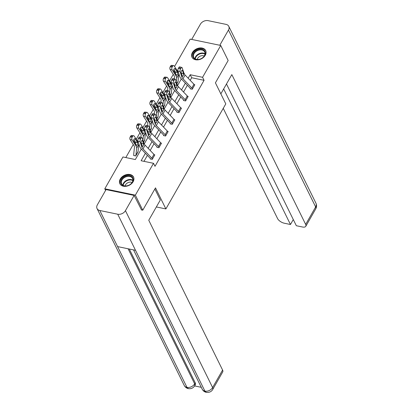 <?xml version="1.0" encoding="UTF-8"?>
<svg xmlns="http://www.w3.org/2000/svg" width="413" height="413" viewBox="0 0 413 413"><rect width="100%" height="100%" fill="white"/><g stroke="black" fill="none" stroke-linecap="round" stroke-linejoin="round"><path stroke-width="0.62" d="M205.276 55.239A7.615 5.529 153.8 0 1 198.348 59.797A7.615 5.529 153.8 0 1 192.004 57.268A7.615 5.529 153.8 0 1 192.391 52.565A7.615 5.529 153.8 0 1 199.319 48.011A7.615 5.529 153.8 0 1 205.664 50.536A7.615 5.529 153.8 0 1 205.276 55.239M133.141 181.705A7.615 5.529 153.8 0 1 126.213 186.258A7.615 5.529 153.8 0 1 119.868 183.733A7.615 5.529 153.8 0 1 120.255 179.03A7.615 5.529 153.8 0 1 127.183 174.477A7.615 5.529 153.8 0 1 133.528 177.001A7.615 5.529 153.8 0 1 133.141 181.705M105.583 190.408L104.794 188.803L122.955 156.966L135.345 159.537L141.323 149.057M173.259 74.376L169.578 80.834M168.344 82.992L167.828 83.906M166.594 86.064L162.913 92.522M161.679 94.68L161.158 95.594M159.929 97.752L156.243 104.21M155.014 106.368L154.493 107.282M153.259 109.44L149.578 115.898M148.344 118.056L147.828 118.97M146.594 121.128L142.913 127.586M141.68 129.744L141.158 130.658M139.93 132.816L136.244 139.274M135.015 141.432L134.493 142.346M133.26 144.504L125.815 157.559M174.549 66.508L190.176 39.116L220.738 45.466L202.576 77.308L190.186 74.732L188.183 78.238M220.738 45.466L228.152 60.505L215.416 82.832L225.792 103.89L165.881 208.932L156.346 206.949M179.304 75.171L178.705 75.047M133.889 155.149L133.673 155.52L135.738 155.954L138.056 151.406M143.523 141.974L144.7 139.909A0.976 0.459 29.7 0 0 144.751 140.131L143.59 142.17L144.72 139.718M150.26 130.498L151.385 128.03M156.925 118.81L158.055 116.342M163.589 107.122L164.72 104.654M170.187 95.222L171.364 93.157A0.976 0.459 29.7 0 0 171.416 93.379L170.254 95.418L171.385 92.966M176.857 83.534L178.034 81.469A0.976 0.459 29.7 0 0 178.08 81.691L176.919 83.731L178.055 81.278M145.381 153.285L141.127 160.74L153.517 163.316L154.999 166.32L204.058 80.313L191.668 77.742L190.192 80.328M187.388 85.248L183.527 92.016M180.718 96.936L176.857 103.704M174.054 108.619L170.192 115.392M167.389 120.307L163.527 127.075M160.719 131.995L156.857 138.763M154.054 143.683L150.193 150.451M147.389 155.371L143.987 161.333M150.409 158.582L150.193 158.953L152.258 159.382L154.823 154.89L154.312 154.782M157.074 146.894L156.863 147.265L158.922 147.699L161.488 143.203L160.977 143.094M165.804 135.634L165.799 135.624A3.418 1.6 -150.3 0 0 165.164 134.752L156.3 125.526A4.879 2.287 29.7 0 1 155.236 123.91L153.399 118.355L151.256 117.741L153.094 123.296A7.32 3.428 29.7 0 0 154.689 125.722L163.553 134.943A0.976 0.459 -150.3 0 1 163.734 135.196L163.527 135.583L165.592 136.011L168.153 131.515L167.642 131.406M170.409 123.518L170.192 123.895L172.257 124.323L174.823 119.827L174.312 119.718M181.276 108.516L179.134 112.248A3.418 1.6 -150.3 0 0 178.493 111.376L169.635 102.15A4.879 2.287 29.7 0 1 168.571 100.535L166.728 94.98L164.586 94.365L166.429 99.92A7.32 3.428 29.7 0 0 168.024 102.347L176.883 111.567A0.976 0.459 -150.3 0 1 177.069 111.82L176.857 112.207L178.922 112.635L181.488 108.139L180.977 108.03M183.739 100.142L183.527 100.519L185.592 100.948L188.152 96.451L187.641 96.343M190.408 88.454L190.192 88.831L192.257 89.26L194.822 84.763L194.311 84.66M165.881 208.932L155.5 187.869L142.769 210.196L141.261 209.887M142.769 210.196L135.356 195.153L104.794 188.803M204.058 80.313L202.576 77.308M153.517 163.316L135.356 195.153M185.38 83.158L181.519 89.926M178.71 94.845L174.854 101.613M172.045 106.533L168.184 113.301M165.381 118.221L161.519 124.989M158.716 129.909L154.854 136.677M152.046 141.597L148.184 148.365M184.224 73.844L184.404 73.529L184.053 73.457M175.215 71.619L173.935 71.356L176.341 75.058L177.445 74.676L178.08 72.007L174.245 66.039A1.951 1.151 96.9 0 0 173.625 65.595A1.951 1.151 96.9 0 0 172.593 66.297L170.636 66.059A1.951 1.151 -83.1 0 1 171.669 65.357L173.625 65.595M144.225 143.972L147.988 137.369M150.89 132.284L154.658 125.681M157.559 120.596L161.323 113.998M164.224 108.908L167.988 102.31M170.889 97.22L174.653 90.623M177.559 85.532L181.322 78.935M191.668 77.742L190.186 74.732M154.607 155.262L152.464 159A3.418 1.6 -150.3 0 0 151.829 158.122L142.97 148.902A4.879 2.287 29.7 0 1 141.902 147.281L140.064 141.731L137.921 141.117A1.951 0.795 -74 0 1 138.396 138.469L140.539 139.083A1.951 0.795 106 0 0 140.064 141.731M150.637 159.046L150.399 158.566A0.976 0.459 -150.3 0 0 150.218 158.318L141.36 149.093A7.32 3.428 29.7 0 1 139.764 146.672L137.921 141.117M154.601 155.252A3.418 1.6 -150.3 0 0 153.966 154.379L145.102 145.154A4.879 2.287 29.7 0 1 144.039 143.538L142.201 137.983A1.951 0.795 106 0 0 141.886 137.606A1.951 0.795 106 0 0 140.962 138.329L140.539 139.083M141.525 144.307L141.458 143.425L143.512 143.786L142.5 140.73L141.876 140.549M140.962 138.329L138.825 137.715L138.396 138.469M138.825 137.715A1.951 0.795 -74 0 1 139.744 136.992L141.886 137.606M141.091 142.32L141.458 143.425M143.512 143.786L143.203 145.928L142.366 146.476L141.132 143.125A1.564 0.635 -74 0 1 141.514 141.009A1.564 0.635 -74 0 1 142.248 140.425A1.564 0.635 -74 0 1 142.5 140.73M142.433 146.501L141.902 147.281M138.556 143.027A7.32 3.428 -150.3 0 0 138.087 142.129L134.246 136.161A1.951 1.151 96.9 0 0 133.626 135.722A1.951 1.151 96.9 0 0 132.594 136.424L130.642 136.187A1.951 1.151 -83.1 0 1 131.67 135.485L133.626 135.722M134.117 155.613L133.884 155.138A3.418 1.6 29.7 0 1 133.709 154.359L134.462 147.131A4.879 2.287 -150.3 0 0 133.993 145.639L130.152 139.671A1.951 1.151 -83.1 0 1 130.214 136.935L132.17 137.173A1.951 1.151 96.9 0 0 132.108 139.909L135.949 145.877A7.32 3.428 -150.3 0 1 136.651 148.117L135.898 155.345A0.976 0.459 29.7 0 0 135.949 155.567L138.081 151.819A0.976 0.459 29.7 0 1 138.035 151.597L138.789 144.369A7.32 3.428 -150.3 0 0 138.711 143.492M137.689 142.826L137.446 144.798L136.342 145.18L133.926 141.458A1.564 0.924 -83.1 0 1 133.972 139.274A1.564 0.924 -83.1 0 1 134.798 138.711A1.564 0.924 -83.1 0 1 135.294 139.062L137.689 142.826L138.087 142.129M136.641 145.361L136.342 145.18L135.949 145.877M132.17 137.173L132.594 136.424M130.214 136.935L130.642 136.187M135.345 144.297L135.671 142.702L133.827 139.589M133.208 179.325A6.587 4.786 153.8 0 1 127.225 185.809A6.587 4.786 153.8 0 1 120.663 182.376A6.587 4.786 153.8 0 1 126.646 175.892A6.587 4.786 153.8 0 1 133.208 179.325M121.277 182.561A6.102 4.429 -26.2 0 0 121.613 183.847A6.102 4.429 -26.2 0 0 128.211 185.483A6.102 4.429 -26.2 0 0 132.888 179.738A6.102 4.429 -26.2 0 0 132.558 178.452A6.102 4.429 -26.2 0 0 125.96 176.821A6.102 4.429 -26.2 0 0 121.277 182.561M133.719 177.507L133.76 177.585A7.563 5.498 -26.2 0 0 133.719 177.507A7.563 5.498 -26.2 0 0 125.537 175.479A7.563 5.498 -26.2 0 0 119.734 182.598A7.563 5.498 -26.2 0 0 120.152 184.193A7.563 5.498 -26.2 0 0 120.193 184.281L120.152 184.193M132.057 182.531A4.342 3.154 -26.2 0 0 127.854 182.711A4.342 3.154 -26.2 0 0 125.149 185.938M205.338 52.859A6.587 4.786 153.8 0 1 199.36 59.343A6.587 4.786 153.8 0 1 192.799 55.91A6.587 4.786 153.8 0 1 198.782 49.426A6.587 4.786 153.8 0 1 205.338 52.859M193.413 56.096A6.102 4.429 -26.2 0 0 193.743 57.381A6.102 4.429 -26.2 0 0 200.346 59.018A6.102 4.429 -26.2 0 0 205.024 53.272A6.102 4.429 -26.2 0 0 204.688 51.986A6.102 4.429 -26.2 0 0 198.09 50.355A6.102 4.429 -26.2 0 0 193.413 56.096M205.896 51.124A7.563 5.498 -26.2 0 0 205.855 51.042A7.563 5.498 -26.2 0 0 197.672 49.013A7.563 5.498 -26.2 0 0 191.869 56.137A7.563 5.498 -26.2 0 0 192.282 57.727A7.563 5.498 -26.2 0 0 192.329 57.815L192.282 57.727M204.192 56.065A4.342 3.154 -26.2 0 0 199.985 56.245A4.342 3.154 -26.2 0 0 197.285 59.472M154.865 188.994L160.301 200.021L148.763 220.253L222.592 370.063A5.854 2.741 29.7 0 1 222.721 371.937L212.747 389.433A5.854 2.741 29.7 0 0 212.612 387.559L222.592 370.063M99.807 210.496L117.597 246.597L135.521 250.319L117.731 214.223L99.807 210.496A6.004 4.362 -26.2 0 1 97.05 208.544A6.004 4.362 -26.2 0 1 97.354 204.833L106.053 189.588L134.137 195.421L141.53 209.938M117.731 214.223A6.004 4.362 -26.2 0 0 125.438 210.671L134.137 195.421M194.637 385.933L201.276 387.311M129.295 249.029L195.225 382.815A5.854 2.741 29.7 0 1 195.354 384.689L194.781 385.696L194.647 383.827L195.225 382.815M135.521 250.319L204.905 391.111L206.278 392.35C204.45 391.927 203.093 390.863 202.189 389.165A6.004 4.362 -26.2 0 0 204.905 391.111A6.004 4.362 -26.2 0 0 212.612 387.559L125.438 210.671M128.092 248.776L194.647 383.827A6.004 4.362 -26.2 0 1 186.981 387.389L188.359 388.628C186.511 388.215 185.138 387.146 184.224 385.432A6.004 4.362 -26.2 0 0 186.981 387.389L117.597 246.597M220.852 93.865L231.832 74.608L305.666 224.419L315.646 206.928L228.472 30.035L219.783 45.265M223.252 108.34L277.582 218.585A5.854 2.741 -150.3 0 0 284.32 223.226L290.468 224.502L223.66 88.934M228.472 30.035A6.004 4.362 -26.2 0 0 228.776 26.329A6.004 4.362 -26.2 0 0 226.019 24.372L208.095 20.65A6.004 4.362 -26.2 0 0 200.388 24.202L191.699 39.431M226.484 83.984L296.333 225.72L302.486 227A5.854 2.741 -150.3 0 0 305.796 226.293A5.854 2.741 -150.3 0 0 305.666 224.419M293.292 219.551L290.468 224.502M148.551 125.919A1.951 0.795 106 0 0 147.632 126.641L145.49 126.032A1.951 0.795 -74 0 1 146.409 125.304L148.551 125.919A1.951 0.795 106 0 1 148.866 126.295L150.709 131.85A4.879 2.287 29.7 0 0 151.772 133.466L160.631 142.691A3.418 1.6 -150.3 0 1 161.271 143.564L159.134 147.312A3.418 1.6 -150.3 0 0 158.494 146.439L149.635 137.214A4.879 2.287 29.7 0 1 148.572 135.598L146.729 130.043L144.586 129.429A1.951 0.795 -74 0 1 145.061 126.781L147.204 127.395A1.951 0.795 106 0 0 146.729 130.043M157.301 147.358L157.069 146.883A0.976 0.459 -150.3 0 0 156.883 146.63L148.024 137.41A7.32 3.428 29.7 0 1 146.429 134.984L144.586 129.429M148.19 132.619L148.122 131.737L150.182 132.098L149.17 129.042L148.541 128.861M145.49 126.032L145.061 126.781M147.756 130.632L148.122 131.737M147.632 126.641L147.204 127.395M150.182 132.098L149.867 134.24L149.031 134.788L147.802 131.437A1.564 0.635 -74 0 1 148.179 129.321A1.564 0.635 -74 0 1 148.917 128.737A1.564 0.635 -74 0 1 149.17 129.042M149.103 134.814L148.572 135.598M163.734 135.196L163.971 135.671M165.799 135.624L167.936 131.876A3.418 1.6 -150.3 0 0 167.296 131.004L158.437 121.778A4.879 2.287 29.7 0 1 157.374 120.162L155.531 114.608A1.951 0.795 106 0 0 155.216 114.231A1.951 0.795 106 0 0 154.297 114.959L153.868 115.707A1.951 0.795 106 0 0 153.399 118.355M154.86 120.932L154.787 120.049L156.847 120.41L155.835 117.354L155.205 117.173M154.297 114.959L152.154 114.344L151.726 115.093L153.868 115.707M152.154 114.344A1.951 0.795 -74 0 1 153.073 113.616L155.216 114.231M154.421 118.944L154.787 120.049M151.256 117.741A1.951 0.795 -74 0 1 151.726 115.093M156.847 120.41L156.537 122.553L155.696 123.1L154.467 119.749A1.564 0.635 -74 0 1 154.844 117.633A1.564 0.635 -74 0 1 155.582 117.055A1.564 0.635 -74 0 1 155.835 117.354M155.768 123.126L155.236 123.91M145.221 131.339A7.32 3.428 -150.3 0 0 144.751 130.441L140.91 124.473A1.951 1.151 96.9 0 0 140.291 124.034A1.951 1.151 96.9 0 0 139.264 124.736L137.307 124.499A1.951 1.151 -83.1 0 1 138.334 123.797L140.291 124.034M144.7 139.909L145.453 132.681A7.32 3.428 -150.3 0 0 145.376 131.804M142.929 140.177L143.316 136.429A7.32 3.428 -150.3 0 0 142.614 134.189L138.773 128.221L136.822 127.984A1.951 1.151 -83.1 0 1 136.879 125.247L137.307 124.499M140.931 137.333L141.127 135.443A4.879 2.287 -150.3 0 0 140.657 133.951L136.822 127.984M144.354 131.138L144.111 133.11L143.012 133.492L140.59 129.77A1.564 0.924 -83.1 0 1 140.637 127.586A1.564 0.924 -83.1 0 1 141.463 127.023A1.564 0.924 -83.1 0 1 141.958 127.374L144.354 131.138L144.751 130.441M143.306 133.673L143.012 133.492L142.614 134.189M136.879 125.247L138.835 125.485L139.264 124.736M138.835 125.485A1.951 1.151 96.9 0 0 138.773 128.221M142.01 132.609L142.335 131.014L140.492 127.901M151.886 119.651A7.32 3.428 -150.3 0 0 151.416 118.753L147.58 112.785A1.951 1.151 96.9 0 0 146.961 112.346A1.951 1.151 96.9 0 0 145.928 113.048L143.972 112.811A1.951 1.151 -83.1 0 1 145.004 112.109L146.961 112.346M150.255 130.482L151.416 128.443A0.976 0.459 29.7 0 1 151.364 128.221L152.118 120.999A7.32 3.428 -150.3 0 0 152.041 120.116M149.594 128.489L149.986 124.741A7.32 3.428 -150.3 0 0 149.279 122.501L145.443 116.533L143.487 116.296A1.951 1.151 -83.1 0 1 143.543 113.56L143.972 112.811M147.596 125.645L147.792 123.761A4.879 2.287 -150.3 0 0 147.322 122.263L143.487 116.296M151.019 119.45L150.776 121.422L149.676 121.804L147.26 118.087A1.564 0.924 -83.1 0 1 147.307 115.898A1.564 0.924 -83.1 0 1 148.128 115.335A1.564 0.924 -83.1 0 1 148.623 115.686L151.019 119.45L151.416 118.753M149.971 121.985L149.676 121.804L149.279 122.501M143.543 113.56L145.5 113.797L145.928 113.048M145.5 113.797A1.951 1.151 96.9 0 0 145.443 116.533M148.68 120.921L149 119.326L147.162 116.213M172.474 123.946L172.464 123.936A3.418 1.6 -150.3 0 0 171.829 123.064L162.965 113.838A4.879 2.287 29.7 0 1 161.901 112.222L160.063 106.668L157.921 106.053A1.951 0.795 -74 0 1 158.396 103.405L160.538 104.019A1.951 0.795 106 0 0 160.063 106.668M170.636 123.983L170.399 123.508A0.976 0.459 -150.3 0 0 170.218 123.255L161.359 114.034A7.32 3.428 29.7 0 1 159.764 111.608L157.921 106.053M174.606 120.204L174.601 120.188A3.418 1.6 -150.3 0 0 173.966 119.316L165.102 110.09A4.879 2.287 29.7 0 1 164.038 108.474L162.201 102.92A1.951 0.795 106 0 0 161.886 102.543A1.951 0.795 106 0 0 160.962 103.271L160.538 104.019M161.524 109.244L161.457 108.361L163.512 108.722L162.5 105.666L161.875 105.485M160.962 103.271L158.824 102.656L158.396 103.405M158.824 102.656A1.951 0.795 -74 0 1 159.743 101.928L161.886 102.543M161.091 107.256L161.457 108.361M163.512 108.722L163.202 110.865L162.361 111.412L161.132 108.067A1.564 0.635 -74 0 1 161.514 105.945A1.564 0.635 -74 0 1 162.247 105.367A1.564 0.635 -74 0 1 162.5 105.666M162.433 111.438L161.901 112.222M177.069 111.82L177.301 112.3M181.271 108.5A3.418 1.6 -150.3 0 0 180.631 107.628L171.772 98.402A4.879 2.287 29.7 0 1 170.708 96.787L168.865 91.232A1.951 0.795 106 0 0 168.55 90.855A1.951 0.795 106 0 0 167.632 91.583L167.203 92.331A1.951 0.795 106 0 0 166.728 94.98M168.189 97.556L168.122 96.673L170.182 97.034L169.17 93.978L168.54 93.797M167.632 91.583L165.489 90.968L165.061 91.717L167.203 92.331M165.489 90.968A1.951 0.795 -74 0 1 166.408 90.24L168.55 90.855M167.755 95.568L168.122 96.673M164.586 94.365A1.951 0.795 -74 0 1 165.061 91.717M170.182 97.034L169.867 99.177L169.031 99.724L167.802 96.379A1.564 0.635 -74 0 1 168.179 94.257A1.564 0.635 -74 0 1 168.917 93.679A1.564 0.635 -74 0 1 169.17 93.978M169.103 99.75L168.571 100.535M175.215 79.167A1.951 0.795 106 0 0 174.296 79.895L172.154 79.281A1.951 0.795 -74 0 1 173.073 78.553L175.215 79.167A1.951 0.795 106 0 1 175.53 79.544L177.373 85.099A4.879 2.287 29.7 0 0 178.437 86.72L187.296 95.94A3.418 1.6 -150.3 0 1 187.936 96.812L185.798 100.56A3.418 1.6 -150.3 0 0 185.163 99.688L176.299 90.462A4.879 2.287 29.7 0 1 175.236 88.847L173.398 83.292L171.256 82.677A1.951 0.795 -74 0 1 171.725 80.029L173.868 80.643A1.951 0.795 106 0 0 173.398 83.292M183.971 100.612L183.733 100.132A0.976 0.459 -150.3 0 0 183.553 99.884L174.689 90.659A7.32 3.428 29.7 0 1 173.093 88.232L171.256 82.677M174.859 85.868L174.787 84.985L176.847 85.346L175.835 82.29L175.205 82.11M172.154 79.281L171.725 80.029M174.42 83.88L174.787 84.985M174.296 79.895L173.868 80.643M176.847 85.346L176.537 87.489L175.695 88.041L174.467 84.691A1.564 0.635 -74 0 1 174.844 82.569A1.564 0.635 -74 0 1 175.582 81.991A1.564 0.635 -74 0 1 175.835 82.29M175.768 88.062L175.236 88.847M158.556 107.963A7.32 3.428 -150.3 0 0 158.081 107.07L154.245 101.097A1.951 1.151 96.9 0 0 153.626 100.658A1.951 1.151 96.9 0 0 152.593 101.361L150.637 101.123A1.951 1.151 -83.1 0 1 151.669 100.421L153.626 100.658M156.919 118.794L158.081 116.755A0.976 0.459 29.7 0 1 158.034 116.533L158.788 109.311A7.32 3.428 -150.3 0 0 158.711 108.428M156.259 116.802L156.651 113.054A7.32 3.428 -150.3 0 0 155.949 110.813L152.108 104.845L150.151 104.608A1.951 1.151 -83.1 0 1 150.213 101.872L150.637 101.123M154.261 113.957L154.462 112.073A4.879 2.287 -150.3 0 0 153.992 110.576L150.151 104.608M157.689 107.762L157.446 109.734L156.341 110.121L153.925 106.399A1.564 0.924 -83.1 0 1 153.972 104.21A1.564 0.924 -83.1 0 1 154.798 103.648A1.564 0.924 -83.1 0 1 155.293 103.999L157.689 107.762L158.081 107.07M156.641 110.297L156.341 110.121L155.949 110.813M150.213 101.872L152.17 102.109L152.593 101.361M152.17 102.109A1.951 1.151 96.9 0 0 152.108 104.845M155.345 109.233L155.665 107.638L153.827 104.525M165.221 96.275A7.32 3.428 -150.3 0 0 164.751 95.382L160.91 89.409A1.951 1.151 96.9 0 0 160.29 88.971A1.951 1.151 96.9 0 0 159.263 89.673L157.307 89.435A1.951 1.151 -83.1 0 1 158.334 88.733L160.29 88.971M163.584 107.106L164.751 105.067A0.976 0.459 29.7 0 1 164.699 104.845L165.453 97.623A7.32 3.428 -150.3 0 0 165.376 96.74M162.923 105.114L163.316 101.366A7.32 3.428 -150.3 0 0 162.614 99.125L158.773 93.157L156.821 92.92A1.951 1.151 -83.1 0 1 156.878 90.184L157.307 89.435M160.931 102.269L161.127 100.385A4.879 2.287 -150.3 0 0 160.657 98.888L156.821 92.92M164.353 96.074L164.111 98.046L163.011 98.433L160.59 94.711A1.564 0.924 -83.1 0 1 160.636 92.522A1.564 0.924 -83.1 0 1 161.462 91.96A1.564 0.924 -83.1 0 1 161.958 92.311L164.353 96.074L164.751 95.382M163.305 98.609L163.011 98.433L162.614 99.125M156.878 90.184L158.835 90.421L159.263 89.673M158.835 90.421A1.951 1.151 96.9 0 0 158.773 93.157M162.01 97.545L162.335 95.95L160.492 92.837M171.885 84.588A7.32 3.428 -150.3 0 0 171.416 83.694L167.58 77.721A1.951 1.151 96.9 0 0 166.96 77.283A1.951 1.151 96.9 0 0 165.928 77.985L163.971 77.747A1.951 1.151 -83.1 0 1 165.004 77.045L166.96 77.283M171.364 93.157L172.118 85.935A7.32 3.428 -150.3 0 0 172.04 85.052M169.593 93.426L169.986 89.678A7.32 3.428 -150.3 0 0 169.278 87.437L165.443 81.469L163.486 81.232A1.951 1.151 -83.1 0 1 163.543 78.496L163.971 77.747M167.595 90.581L167.792 88.697A4.879 2.287 -150.3 0 0 167.322 87.2L163.486 81.232M171.018 84.386L170.775 86.358L169.676 86.745L167.26 83.023A1.564 0.924 -83.1 0 1 167.306 80.834A1.564 0.924 -83.1 0 1 168.127 80.272A1.564 0.924 -83.1 0 1 168.623 80.623L171.018 84.386L171.416 83.694M169.97 86.921L169.676 86.745L169.278 87.437M163.543 78.496L165.499 78.733L165.928 77.985M165.499 78.733A1.951 1.151 96.9 0 0 165.443 81.469M168.68 85.858L169 84.262L167.162 81.149M181.88 67.479A1.951 0.795 106 0 0 180.961 68.207L178.824 67.593A1.951 0.795 -74 0 1 179.743 66.865L181.88 67.479A1.951 0.795 106 0 1 182.2 67.861L184.038 73.411A4.879 2.287 29.7 0 0 185.101 75.032L193.965 84.252A3.418 1.6 -150.3 0 1 194.6 85.124L192.463 88.872A3.418 1.6 -150.3 0 0 191.828 88L182.964 78.775A4.879 2.287 29.7 0 1 181.901 77.159L180.063 71.604L177.92 70.99A1.951 0.795 -74 0 1 178.395 68.341L180.538 68.956A1.951 0.795 106 0 0 180.063 71.604M190.636 88.924L190.398 88.444A0.976 0.459 -150.3 0 0 190.217 88.196L181.359 78.971A7.32 3.428 29.7 0 1 179.758 76.544L177.92 70.99M181.524 74.18L181.457 73.297L183.511 73.659L182.5 70.602L181.875 70.422M178.824 67.593L178.395 68.341M181.09 72.192L181.457 73.297M180.961 68.207L180.538 68.956M183.511 73.659L183.202 75.806L182.36 76.353L181.131 73.003A1.564 0.635 -74 0 1 181.513 70.881A1.564 0.635 -74 0 1 182.247 70.303A1.564 0.635 -74 0 1 182.5 70.602M182.432 76.374L181.901 77.159M178.034 81.469L178.788 74.247A7.32 3.428 -150.3 0 0 178.71 73.369M178.555 72.9A7.32 3.428 -150.3 0 0 178.08 72.007M176.258 81.738L176.65 77.99A7.32 3.428 -150.3 0 0 175.948 75.749L172.107 69.782L170.151 69.544A1.951 1.151 -83.1 0 1 170.213 66.808L170.636 66.059M174.26 78.893L174.462 77.009A4.879 2.287 -150.3 0 0 173.992 75.512L170.151 69.544M176.64 75.238L176.341 75.058L175.948 75.749M170.213 66.808L172.164 67.045L172.593 66.297M172.164 67.045A1.951 1.151 96.9 0 0 172.107 69.782M173.925 71.335A1.564 0.924 -83.1 0 1 173.971 69.147A1.564 0.924 -83.1 0 1 174.797 68.584A1.564 0.924 -83.1 0 1 175.293 68.935L177.688 72.698M175.344 74.17L175.664 72.574L173.827 69.461M144.039 143.538L143.579 144.344M145.102 145.154L142.97 148.902M153.966 154.379L151.829 158.122M132.108 139.909L130.152 139.671M136.651 148.117L138.789 144.369M135.898 155.345L138.035 151.597M135.294 139.062L134.23 138.933M135.449 142.108L137.581 142.619M122.826 185.194A6.102 4.429 153.8 0 1 126.667 180.311A6.102 4.429 153.8 0 1 132.883 180.238M132.836 180.631A5.901 4.285 -26.2 0 0 126.879 180.739A5.901 4.285 -26.2 0 0 123.172 185.396M194.962 58.729A6.102 4.429 153.8 0 1 198.803 53.845A6.102 4.429 153.8 0 1 205.018 53.773M204.972 54.17A5.901 4.285 -26.2 0 0 199.014 54.273A5.901 4.285 -26.2 0 0 195.303 58.93M305.796 226.293L315.775 208.797A5.854 2.741 29.7 0 0 315.646 206.928A6.004 4.362 -26.2 0 0 315.95 203.217L228.776 26.329M150.709 131.85L150.244 132.656M151.772 133.466L149.635 137.214M160.631 142.691L158.494 146.439M157.374 120.162L156.914 120.968M158.437 121.778L156.3 125.526M167.296 131.004L165.164 134.752M143.316 136.429L145.453 132.681M141.958 127.374L140.9 127.245M142.113 130.42L144.245 130.931M149.986 124.741L152.118 120.999M150.187 130.286L151.364 128.221M148.623 115.686L147.565 115.557M148.783 118.732L150.91 119.243M174.601 120.188L172.464 123.936M164.038 108.474L163.579 109.28M165.102 110.09L162.965 113.838M173.966 119.316L171.829 123.064M170.708 96.787L170.244 97.592M171.772 98.402L169.635 102.15M180.631 107.628L178.493 111.376M177.373 85.099L176.914 85.909M178.437 86.72L176.299 90.462M187.296 95.94L185.163 99.688M156.651 113.054L158.788 109.311M156.857 118.598L158.034 116.533M155.293 103.999L154.23 103.869M155.448 107.044L157.58 107.556M163.316 101.366L165.453 97.623M163.522 106.91L164.699 104.845M161.958 92.311L160.9 92.182M162.113 95.357L164.245 95.868M169.986 89.678L172.118 85.935M168.623 80.623L167.564 80.494M168.783 83.669L170.91 84.18M184.038 73.411L183.579 74.221M185.101 75.032L182.964 78.775M193.965 84.252L191.828 88M176.65 77.99L178.788 74.247M175.293 68.935L174.229 68.811M175.448 71.981L177.58 72.492M97.05 208.544L184.224 385.432M133.564 249.917L202.189 389.165M206.278 392.35C209.272 392.68 211.43 391.71 212.747 389.433M188.359 388.628C191.142 389.025 193.284 388.05 194.781 385.696M315.775 208.797C316.756 207.011 316.812 205.153 315.95 203.217"/></g></svg>
